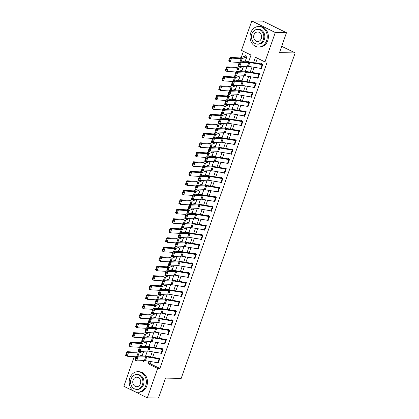 <?xml version="1.0" encoding="UTF-8"?>
<svg xmlns="http://www.w3.org/2000/svg" width="419" height="419" viewBox="0 0 419 419"><rect width="100%" height="100%" fill="white"/><g stroke="black" fill="none" stroke-linecap="round" stroke-linejoin="round"><path stroke-width="0.63" d="M248.629 61.818L250.997 55.067L241.47 50.38L251.777 20.95L262.975 21.154L286.47 32.713L279.489 52.653L295.159 52.935L181.186 378.399L165.51 378.111L158.529 398.05L147.331 397.846L123.841 386.287L134.143 356.857L135.845 357.69M136.128 356.894L134.143 356.857M243.392 51.328L241.224 57.523M238.301 65.867L237.898 67.019M234.975 75.362L234.572 76.509M231.649 84.858L231.251 86.005M228.329 94.348L227.926 95.501M225.003 103.844L224.6 104.991M221.677 113.34L221.274 114.487M218.351 122.835L217.948 123.982M215.026 132.325L214.628 133.478M211.705 141.821L211.302 142.968M208.379 151.317L207.976 152.464M205.053 160.812L204.65 161.959M201.728 170.303L201.324 171.455M198.402 179.798L197.998 180.945M195.076 189.294L194.678 190.441M191.755 198.784L191.352 199.936M188.43 208.28L188.026 209.432M185.104 217.775L184.7 218.922M181.778 227.271L181.375 228.418M178.452 236.761L178.054 237.913M175.132 246.257L174.728 247.409M171.806 255.752L171.402 256.899M168.48 265.248L168.077 266.395M165.154 274.738L164.751 275.891M161.828 284.234L161.43 285.381M158.508 293.729L158.104 294.876M155.182 303.225L154.779 304.372M151.856 312.715L151.453 313.868M148.53 322.211L148.127 323.358M145.204 331.707L144.801 332.854M141.884 341.202L141.481 342.349M138.558 350.693L138.155 351.845M141.91 355.16L142.319 355.364L143.764 351.237L142.45 354.982L139.223 356.181M145.236 345.67L145.644 345.869L147.09 341.742L145.775 345.492L142.549 346.691M148.556 336.174L148.97 336.373L150.416 332.246L149.101 335.996L145.875 337.195M151.882 326.679L152.291 326.883L153.736 322.75L152.427 326.501L149.201 327.7M155.208 317.183L155.617 317.387L157.062 313.26L155.753 317.005L152.521 318.204M158.534 307.693L158.942 307.892L160.388 303.765L159.073 307.515L155.847 308.714M161.86 298.197L162.268 298.396L163.714 294.269L162.399 298.019L159.173 299.218M165.18 288.701L165.594 288.906L167.04 284.773L165.725 288.523L162.499 289.723M168.506 279.206L168.915 279.41L170.36 275.283L169.051 279.028L165.824 280.227M171.832 269.716L172.24 269.915L173.686 265.787L172.377 269.537L169.145 270.737M175.158 260.22L175.566 260.419L177.012 256.292L175.697 260.042L172.471 261.241M178.484 250.724L178.892 250.929L180.338 246.796L179.023 250.546L175.797 251.746M181.804 241.229L182.218 241.433L183.663 237.306L182.349 241.051L179.123 242.25M185.13 231.738L185.538 231.937L186.984 227.81L185.675 231.56L182.448 232.76M188.456 222.243L188.864 222.442L190.31 218.315L189 222.065L185.769 223.264M191.782 212.747L192.19 212.952L193.636 208.824L192.321 212.569L189.095 213.769M195.107 203.257L195.516 203.456L196.961 199.329L195.647 203.074L192.421 204.273M198.428 193.761L198.842 193.96L200.287 189.833L198.973 193.583L195.746 194.783M201.754 184.266L202.162 184.465L203.613 180.338L202.298 184.088L199.072 185.287M205.08 174.77L205.488 174.974L206.934 170.847L205.624 174.592L202.393 175.791M208.405 165.28L208.814 165.479L210.259 161.352L208.95 165.102L205.719 166.301M211.731 155.784L212.14 155.983L213.585 151.856L212.271 155.606L209.044 156.806M215.057 146.289L215.466 146.493L216.911 142.36L215.596 146.111L212.37 147.31M218.378 136.793L218.791 136.997L220.237 132.87L218.922 136.615L215.696 137.814M221.703 127.303L222.112 127.502L223.557 123.375L222.248 127.125L219.022 128.324M225.029 117.807L225.438 118.006L226.883 113.879L225.574 117.629L222.342 118.828M228.355 108.312L228.764 108.516L230.209 104.383L228.894 108.133L225.668 109.333M231.681 98.816L232.089 99.02L233.535 94.893L232.22 98.638L228.994 99.837M235.001 89.326L235.415 89.525L236.861 85.397L235.546 89.147L232.32 90.347M238.327 79.83L238.736 80.029L240.181 75.902L238.872 79.652L235.646 80.851M241.653 70.334L242.062 70.539L243.507 66.412L242.198 70.156L238.966 71.356M244.979 60.839L245.387 61.043L246.985 56.486L245.398 55.706L245.262 56.083A2.875 0.576 19.3 0 0 244.89 56.13L240.297 57.874A4.106 0.822 -160.7 0 1 239.589 57.932L230.078 57.34L231.581 58.115L241.093 58.707A6.159 1.231 19.3 0 0 242.151 58.623L246.849 56.864L245.518 60.661L242.292 61.86M151.107 361.623L150.353 363.771L159.88 368.453L267.207 61.981L264.965 61.939L255.438 57.256L253.553 62.641M257.36 58.199L255.684 62.991M254.176 67.302L252.358 72.487M250.85 76.797L249.033 81.983M247.524 86.293L245.707 91.478M244.198 95.789L242.386 100.969M240.873 105.279L239.06 110.464M237.552 114.775L235.735 119.96M234.226 124.27L232.409 129.455M230.9 133.766L229.083 138.946M227.575 143.256L225.762 148.441M224.249 152.752L222.437 157.937M220.928 162.247L219.111 167.432M217.602 171.738L215.785 176.923M214.277 181.233L212.459 186.418M210.951 190.729L209.139 195.914M207.625 200.224L205.813 205.41M204.304 209.715L202.487 214.9M200.979 219.21L199.161 224.395M197.653 228.706L195.835 233.891M194.327 238.202L192.51 243.381M191.001 247.692L189.189 252.877M187.681 257.187L185.863 262.373M184.355 266.683L182.537 271.868M181.029 276.179L179.212 281.359M177.703 285.669L175.886 290.854M174.377 295.165L172.565 300.35M171.052 304.66L169.239 309.845M167.731 314.156L165.914 319.336M164.405 323.646L162.588 328.831M161.079 333.142L159.262 338.327M157.754 342.637L155.941 347.822M154.428 352.128L152.616 357.313M157.067 362.618L158.193 363.173L159.791 358.617L158.199 357.836L158.068 358.214L159.011 358.229M160.393 353.123L161.519 353.678L163.111 349.121L161.524 348.341L161.394 348.718L162.331 348.739M163.719 343.632L164.84 344.182L166.437 339.626L164.85 338.845L164.719 339.228L165.657 339.243M167.045 334.137L168.166 334.692L169.763 330.13L168.176 329.35L168.045 329.732L168.983 329.748M170.365 324.641L171.491 325.196L173.089 320.64L171.502 319.859L171.366 320.236L172.309 320.252M173.691 315.151L174.817 315.701L176.415 311.144L174.828 310.364L174.692 310.741L175.634 310.762M177.017 305.655L178.143 306.205L179.735 301.649L178.148 300.868L178.017 301.251L178.955 301.266M180.343 296.16L181.469 296.715L183.061 292.158L181.474 291.373L181.343 291.755L182.281 291.771M183.669 286.664L184.789 287.219L186.387 282.663L184.8 281.882L184.669 282.259L185.607 282.275M186.994 277.174L188.115 277.724L189.713 273.167L188.126 272.387L187.99 272.764L188.932 272.785M190.315 267.678L191.441 268.228L193.039 263.671L191.452 262.891L191.315 263.273L192.258 263.289M193.641 258.183L194.767 258.738L196.359 254.181L194.772 253.395L194.641 253.778L195.579 253.794M196.967 248.687L198.093 249.242L199.685 244.686L198.098 243.905L197.967 244.282L198.905 244.303M200.292 239.197L201.413 239.747L203.011 235.19L201.424 234.41L201.293 234.792L202.23 234.808M203.618 229.701L204.739 230.251L206.337 225.694L204.75 224.914L204.613 225.296L205.556 225.312M206.939 220.205L208.065 220.761L209.662 216.204L208.075 215.424L207.939 215.801L208.882 215.816M210.265 210.71L211.391 211.265L212.988 206.708L211.396 205.928L211.265 206.305L212.208 206.326M213.59 201.22L214.717 201.769L216.309 197.213L214.722 196.432L214.591 196.815L215.528 196.83M216.916 191.724L218.037 192.279L219.635 187.717L218.048 186.937L217.917 187.319L218.854 187.335M220.242 182.228L221.363 182.784L222.96 178.227L221.373 177.447L221.237 177.824L222.18 177.839M223.563 172.733L224.689 173.288L226.286 168.731L224.699 167.951L224.563 168.328L225.506 168.349M226.889 163.242L228.015 163.792L229.612 159.236L228.02 158.455L227.889 158.838L228.832 158.853M230.214 153.747L231.34 154.302L232.933 149.74L231.346 148.96L231.215 149.342L232.152 149.358M233.54 144.251L234.666 144.806L236.258 140.25L234.671 139.469L234.54 139.846L235.478 139.862M236.866 134.761L237.987 135.311L239.584 130.754L237.997 129.974L237.866 130.351L238.804 130.372M240.192 125.265L241.313 125.815L242.91 121.259L241.323 120.478L241.187 120.861L242.13 120.876M243.512 115.77L244.638 116.325L246.236 111.768L244.649 110.983L244.513 111.365L245.455 111.381M246.838 106.274L247.964 106.829L249.556 102.273L247.969 101.492L247.839 101.869L248.776 101.885M250.164 96.784L251.29 97.334L252.882 92.777L251.295 91.997L251.164 92.374L252.102 92.395M253.49 87.288L254.611 87.838L256.208 83.281L254.621 82.501L254.49 82.883L255.428 82.899M256.816 77.793L257.936 78.348L259.534 73.791L257.947 73.006L257.811 73.388L258.753 73.404M260.136 68.297L261.262 68.852L262.86 64.296L261.273 63.515L261.137 63.892L262.079 63.913M295.159 52.935L281.704 46.315M286.47 32.713L275.273 32.509L264.965 61.939M251.777 20.95L275.273 32.509M159.88 368.453L157.638 368.411L147.331 397.846M148.975 361.267L148.117 363.729L157.638 368.411M252.044 66.951L250.232 72.131M248.718 76.441L246.906 81.626M245.398 85.937L243.58 91.122M242.072 95.432L240.255 100.618M238.746 104.923L236.929 110.108M235.42 114.418L233.608 119.604M232.095 123.914L230.282 129.099M228.774 133.41L226.957 138.595M225.448 142.9L223.631 148.085M222.122 152.396L220.305 157.581M218.797 161.891L216.979 167.076M215.471 171.387L213.659 176.567M212.145 180.877L210.333 186.062M208.824 190.373L207.007 195.558M205.499 199.868L203.681 205.053M202.173 209.364L200.355 214.544M198.847 218.854L197.035 224.039M195.521 228.35L193.709 233.535M192.201 237.845L190.383 243.03M188.875 247.341L187.057 252.521M185.549 256.831L183.732 262.016M182.223 266.327L180.411 271.512M178.897 275.822L177.085 281.008M175.577 285.313L173.759 290.498M172.251 294.808L170.433 299.994M168.925 304.304L167.108 309.489M165.599 313.8L163.782 318.985M162.273 323.29L160.461 328.475M158.948 332.786L157.135 337.971M155.627 342.281L153.81 347.466M152.301 351.777L150.484 356.957M141.915 360.675L143.67 361.539L144 360.602M145.561 356.14L147.326 351.106M148.886 346.644L150.646 341.616M152.212 337.148L153.972 332.12M155.538 327.653L157.298 322.625M158.864 318.162L160.624 313.129M162.184 308.667L163.949 303.639M165.51 299.171L167.27 294.143M168.836 289.676L170.596 284.648M172.162 280.185L173.922 275.152M187.66 277.284L188.99 273.487A2.875 0.576 -160.7 0 0 189.577 273.549L188.251 277.347A2.875 0.576 -160.7 0 1 187.66 277.284L175.331 275.225A4.106 0.822 19.3 0 0 174.341 275.142L166.594 275.414L164.934 274.634L166.264 270.836L174.005 270.559A6.159 1.231 -160.7 0 1 175.493 270.69L177.247 265.662M190.985 267.788L192.316 263.991A2.875 0.576 -160.7 0 0 192.902 264.054L191.572 267.851A2.875 0.576 -160.7 0 1 190.985 267.788L178.656 265.73A4.106 0.822 19.3 0 0 177.666 265.646L169.92 265.924L168.26 265.143L169.585 261.346L177.331 261.068A6.159 1.231 -160.7 0 1 178.819 261.199L180.573 256.166M194.311 258.293L195.642 254.495A2.875 0.576 -160.7 0 0 196.228 254.558L194.898 258.355A2.875 0.576 -160.7 0 1 194.311 258.293L181.982 256.239A4.106 0.822 19.3 0 0 180.987 256.15L173.246 256.428L171.581 255.648L172.911 251.85L180.657 251.573A6.159 1.231 -160.7 0 1 182.145 251.704L183.899 246.671M197.637 248.802L198.967 245.005A2.875 0.576 -160.7 0 0 199.554 245.063L198.224 248.86A2.875 0.576 -160.7 0 1 197.637 248.802L185.308 246.744A4.106 0.822 19.3 0 0 184.313 246.655L176.572 246.932L174.906 246.152L176.237 242.355L183.978 242.077A6.159 1.231 -160.7 0 1 185.47 242.208L187.22 237.175M200.958 239.307L202.288 235.509A2.875 0.576 -160.7 0 0 202.88 235.572L201.549 239.369A2.875 0.576 -160.7 0 1 200.958 239.307L188.634 237.248A4.106 0.822 19.3 0 0 187.639 237.164L179.898 237.437L178.232 236.656L179.562 232.859L187.303 232.582A6.159 1.231 -160.7 0 1 188.796 232.713L190.545 227.685M204.283 229.811L205.614 226.014A2.875 0.576 -160.7 0 0 206.206 226.077L204.875 229.874A2.875 0.576 -160.7 0 1 204.283 229.811L191.954 227.753A4.106 0.822 19.3 0 0 190.964 227.669L183.223 227.946L181.558 227.166L182.888 223.369L190.629 223.091A6.159 1.231 -160.7 0 1 192.117 223.222L193.871 218.189M207.609 220.315L208.94 216.518A2.875 0.576 -160.7 0 0 209.526 216.581L208.196 220.378A2.875 0.576 -160.7 0 1 207.609 220.315L195.28 218.262A4.106 0.822 19.3 0 0 194.29 218.173L186.544 218.451L184.884 217.671L186.214 213.873L193.955 213.596A6.159 1.231 -160.7 0 1 195.443 213.727L197.197 208.693M210.935 210.825L212.265 207.028A2.875 0.576 -160.7 0 0 212.852 207.086L211.522 210.888A2.875 0.576 -160.7 0 1 210.935 210.825L198.606 208.767A4.106 0.822 19.3 0 0 197.611 208.678L189.87 208.955L188.204 208.175L189.535 204.378L197.281 204.1A6.159 1.231 -160.7 0 1 198.768 204.231L200.523 199.198M214.261 201.329L215.591 197.532A2.875 0.576 -160.7 0 0 216.178 197.595L214.847 201.392A2.875 0.576 -160.7 0 1 214.261 201.329L201.932 199.271A4.106 0.822 19.3 0 0 200.937 199.187L193.196 199.465L191.53 198.685L192.86 194.882L200.601 194.61A6.159 1.231 -160.7 0 1 202.094 194.735L203.844 189.707M217.587 191.834L218.912 188.037A2.875 0.576 -160.7 0 0 219.504 188.1L218.173 191.897A2.875 0.576 -160.7 0 1 217.587 191.834L205.258 189.776A4.106 0.822 19.3 0 0 204.263 189.692L196.521 189.969L194.856 189.189L196.186 185.392L203.927 185.114A6.159 1.231 -160.7 0 1 205.42 185.245L207.169 180.212M220.907 182.344L222.238 178.541A2.875 0.576 -160.7 0 0 222.829 178.604L221.499 182.401A2.875 0.576 -160.7 0 1 220.907 182.344L208.583 180.285A4.106 0.822 19.3 0 0 207.588 180.196L199.847 180.474L198.182 179.693L199.512 175.896L207.253 175.619A6.159 1.231 -160.7 0 1 208.746 175.75L210.495 170.716M224.233 172.848L225.563 169.051A2.875 0.576 -160.7 0 0 226.15 169.108L224.82 172.911A2.875 0.576 -160.7 0 1 224.233 172.848L211.904 170.79A4.106 0.822 19.3 0 0 210.914 170.701L203.168 170.978L201.508 170.198L202.838 166.401L210.579 166.123A6.159 1.231 -160.7 0 1 212.066 166.254L213.821 161.226M227.559 163.352L228.889 159.555A2.875 0.576 -160.7 0 0 229.476 159.618L228.146 163.415A2.875 0.576 -160.7 0 1 227.559 163.352L215.23 161.294A4.106 0.822 19.3 0 0 214.235 161.21L206.494 161.488L204.828 160.707L206.158 156.91L213.905 156.633A6.159 1.231 -160.7 0 1 215.392 156.758L217.147 151.73M218.708 147.263L220.467 142.235M234.211 144.366L235.541 140.569A2.875 0.576 -160.7 0 0 236.127 140.627L234.797 144.424A2.875 0.576 -160.7 0 1 234.211 144.366L221.881 142.308A4.106 0.822 19.3 0 0 220.886 142.219L213.145 142.497L211.48 141.716L212.81 137.919L220.551 137.642A6.159 1.231 -160.7 0 1 222.044 137.772L223.793 132.739M237.531 134.871L238.861 131.074A2.875 0.576 -160.7 0 0 239.453 131.137L238.123 134.934A2.875 0.576 -160.7 0 1 237.531 134.871L225.207 132.813A4.106 0.822 19.3 0 0 224.212 132.723L216.471 133.001L214.806 132.221L216.136 128.424L223.877 128.146A6.159 1.231 -160.7 0 1 225.37 128.277L227.119 123.249M240.857 125.375L242.187 121.578A2.875 0.576 -160.7 0 0 242.774 121.641L241.449 125.438A2.875 0.576 -160.7 0 1 240.857 125.375L228.528 123.317A4.106 0.822 19.3 0 0 227.538 123.233L219.792 123.511L218.131 122.73L219.462 118.933L227.203 118.656A6.159 1.231 -160.7 0 1 228.69 118.787L230.445 113.753M232.006 109.286L233.771 104.258M235.331 99.795L237.091 94.762M238.657 90.3L240.417 85.272M241.983 80.804L243.743 75.776M245.309 71.314L247.069 66.281M150.353 363.771L148.117 363.729M157.738 362.734L159.068 358.931A2.875 0.576 -160.7 0 0 159.655 358.994L158.324 362.791A2.875 0.576 -160.7 0 1 157.738 362.734L145.409 360.675A4.106 0.822 19.3 0 0 144.414 360.586L136.673 360.864L135.007 360.083L136.337 356.286L144.084 356.009A6.159 1.231 -160.7 0 1 145.571 356.14L158.068 358.214M136.117 357.108L136.337 356.286L138.003 357.067L136.673 360.864L135.85 360.078L136.783 357.423L136.117 357.108L135.185 359.769L135.85 360.078M159.068 358.931L146.739 356.878A4.106 0.822 19.3 0 0 145.744 356.789L138.003 357.067L136.783 357.423M135.185 359.769L135.007 360.083M139.731 351.242L137.228 352.196A4.106 0.822 -160.7 0 1 136.521 352.253L127.009 351.656L128.513 352.437L138.024 353.028A6.159 1.231 19.3 0 0 139.082 352.945L143.56 351.242M127.224 352.73L126.622 352.421L125.69 355.082L126.292 355.391L127.224 352.73L128.513 352.437L127.182 356.234L136.159 356.794M126.292 355.391L127.182 356.234L125.679 355.459L125.69 355.082M126.622 352.421L127.009 351.656M161.064 353.238L162.394 349.441A2.875 0.576 -160.7 0 0 162.981 349.498L161.65 353.301A2.875 0.576 -160.7 0 1 161.064 353.238L148.735 351.18A4.106 0.822 19.3 0 0 147.739 351.091L139.998 351.368L138.333 350.588L139.663 346.791L147.404 346.513A6.159 1.231 -160.7 0 1 148.897 346.644L161.394 348.718M139.443 347.613L139.663 346.791L141.329 347.571L139.998 351.368L139.176 350.583L140.108 347.927L139.443 347.613L138.511 350.274L139.176 350.583M162.394 349.441L150.065 347.382A4.106 0.822 19.3 0 0 149.07 347.293L141.329 347.571L140.108 347.927M138.511 350.274L138.333 350.588M164.389 343.742L165.715 339.945A2.875 0.576 -160.7 0 0 166.306 340.008L164.976 343.805A2.875 0.576 -160.7 0 1 164.389 343.742L152.06 341.684A4.106 0.822 19.3 0 0 151.065 341.6L143.324 341.878L141.659 341.097L142.989 337.3L150.73 337.023A6.159 1.231 -160.7 0 1 152.223 337.148L164.719 339.228M142.769 338.123L142.989 337.3L144.655 338.081L143.324 341.878L142.502 341.092L143.434 338.432L142.769 338.123L141.837 340.778L142.502 341.092M165.715 339.945L153.391 337.887A4.106 0.822 19.3 0 0 152.396 337.803L144.655 338.081L143.434 338.432M141.837 340.778L141.659 341.097M167.71 334.247L169.04 330.45A2.875 0.576 -160.7 0 0 169.632 330.512L168.302 334.31A2.875 0.576 -160.7 0 1 167.71 334.247L155.386 332.194A4.106 0.822 19.3 0 0 154.391 332.105L146.65 332.382L144.984 331.602L146.315 327.805L154.056 327.527A6.159 1.231 -160.7 0 1 155.549 327.658L168.045 329.732M146.095 328.627L146.315 327.805L147.98 328.585L146.65 332.382L145.828 331.597L146.76 328.936L146.095 328.627L145.163 331.282L145.828 331.597M169.04 330.45L156.711 328.391A4.106 0.822 19.3 0 0 155.721 328.307L147.98 328.585L146.76 328.936M145.163 331.282L144.984 331.602M143.052 341.752L140.548 342.7A4.106 0.822 -160.7 0 1 139.846 342.758L130.335 342.166L131.838 342.941L141.35 343.533A6.159 1.231 19.3 0 0 142.402 343.449L146.88 341.747M130.545 343.24L129.948 342.925L129.015 345.586L129.618 345.895L130.545 343.24L131.838 342.941L130.508 346.738L139.485 347.299M129.618 345.895L130.508 346.738L129.005 345.963L129.015 345.586M129.948 342.925L130.335 342.166M146.378 332.257L143.874 333.21A4.106 0.822 -160.7 0 1 143.172 333.262L133.661 332.67L135.164 333.445L144.675 334.043A6.159 1.231 19.3 0 0 145.728 333.959L150.206 332.257M133.871 333.744L133.273 333.435L132.341 336.09L132.943 336.405L133.871 333.744L135.164 333.445L133.834 337.243L142.811 337.803M132.943 336.405L133.834 337.243L132.331 336.467L132.341 336.09M133.273 333.435L133.661 332.67M149.703 322.761L147.2 323.714A4.106 0.822 -160.7 0 1 146.498 323.767L136.987 323.175L138.485 323.955L148.001 324.547A6.159 1.231 19.3 0 0 149.054 324.463L153.532 322.761M137.196 324.248L136.594 323.939L135.667 326.595L136.264 326.909L137.196 324.248L138.485 323.955L137.16 327.752L146.137 328.313M136.264 326.909L137.16 327.752L135.656 326.972L135.667 326.595M136.594 323.939L136.987 323.175M171.036 324.756L172.366 320.954A2.875 0.576 -160.7 0 0 172.953 321.017L171.622 324.814A2.875 0.576 -160.7 0 1 171.036 324.756L158.707 322.698A4.106 0.822 19.3 0 0 157.717 322.609L149.971 322.887L148.31 322.106L149.641 318.309L157.382 318.031A6.159 1.231 -160.7 0 1 158.869 318.162L171.366 320.236M149.415 319.131L149.641 318.309L151.301 319.089L149.971 322.887L149.154 322.101L150.081 319.446L149.415 319.131L148.488 321.792L149.154 322.101M172.366 320.954L160.037 318.901A4.106 0.822 19.3 0 0 159.047 318.812L151.301 319.089L150.081 319.446M148.488 321.792L148.31 322.106M153.029 313.265L150.526 314.219A4.106 0.822 -160.7 0 1 149.819 314.276L140.307 313.679L141.811 314.459L151.322 315.051A6.159 1.231 19.3 0 0 152.38 314.968L156.858 313.265M140.522 314.758L139.92 314.444L138.988 317.104L139.59 317.413L140.522 314.758L141.811 314.459L140.48 318.257L149.463 318.817M139.59 317.413L140.48 318.257L138.977 317.482L138.988 317.104M139.92 314.444L140.307 313.679M129.827 378.074A10.266 8.605 -89 0 0 137.579 392.242A10.266 8.605 -89 0 0 145.702 385.883A10.266 8.605 -89 0 0 137.956 371.711A10.266 8.605 -89 0 0 129.827 378.074M137.579 392.242L138.699 392.263A10.266 8.605 -89 0 0 146.823 385.904A10.266 8.605 -89 0 0 139.071 371.732L137.956 371.711M136.872 374.57L137.903 374.586A7.39 6.196 91 0 1 143.481 384.789A7.39 6.196 91 0 1 137.631 389.366L136.599 389.351A7.39 6.196 -89 0 0 142.45 384.768A7.39 6.196 -89 0 0 136.872 374.57A7.39 6.196 -89 0 0 131.021 379.148A7.39 6.196 -89 0 0 136.599 389.351M140.417 383.773A4.766 3.991 -89 0 0 136.824 377.194A4.766 3.991 -89 0 0 133.053 380.148A4.766 3.991 -89 0 0 136.646 386.721A4.766 3.991 -89 0 0 140.417 383.773M250.719 32.865A10.266 8.605 -89 0 0 258.471 47.033A10.266 8.605 -89 0 0 266.594 40.674A10.266 8.605 -89 0 0 258.842 26.502A10.266 8.605 -89 0 0 250.719 32.865M258.471 47.033L259.586 47.054A10.266 8.605 -89 0 0 267.715 40.695A10.266 8.605 -89 0 0 259.963 26.523L258.842 26.502M257.764 29.356L258.79 29.377A7.39 6.196 91 0 1 264.373 39.58A7.39 6.196 91 0 1 258.523 44.157L257.491 44.142A7.39 6.196 -89 0 0 263.342 39.559A7.39 6.196 -89 0 0 257.764 29.356A7.39 6.196 -89 0 0 251.913 33.939A7.39 6.196 -89 0 0 257.491 44.142M261.309 38.558A4.766 3.991 -89 0 0 257.716 31.985A4.766 3.991 -89 0 0 253.945 34.939A4.766 3.991 -89 0 0 257.538 41.512A4.766 3.991 -89 0 0 261.309 38.558M174.362 315.261L175.692 311.464A2.875 0.576 -160.7 0 0 176.279 311.526L174.948 315.324A2.875 0.576 -160.7 0 1 174.362 315.261L162.033 313.203A4.106 0.822 19.3 0 0 161.037 313.113L153.296 313.391L151.631 312.611L152.961 308.813L160.707 308.536A6.159 1.231 -160.7 0 1 162.195 308.667L174.692 310.741M152.741 309.636L152.961 308.813L154.627 309.594L153.296 313.391L152.474 312.605L153.406 309.95L152.741 309.636L151.809 312.296L152.474 312.605M175.692 311.464L163.363 309.405A4.106 0.822 19.3 0 0 162.368 309.316L154.627 309.594L153.406 309.95M151.809 312.296L151.631 312.611M177.687 305.765L179.018 301.968A2.875 0.576 -160.7 0 0 179.604 302.031L178.274 305.828A2.875 0.576 -160.7 0 1 177.687 305.765L165.358 303.707A4.106 0.822 19.3 0 0 164.363 303.623L156.622 303.901L154.957 303.12L156.287 299.323L164.028 299.046A6.159 1.231 -160.7 0 1 165.521 299.176L178.017 301.251M156.067 300.145L156.287 299.323L157.953 300.104L156.622 303.901L155.8 303.115L156.732 300.454L156.067 300.145L155.135 302.801L155.8 303.115M179.018 301.968L166.689 299.91A4.106 0.822 19.3 0 0 165.694 299.826L157.953 300.104L156.732 300.454M155.135 302.801L154.957 303.12M181.013 296.27L182.344 292.472A2.875 0.576 -160.7 0 0 182.93 292.535L181.6 296.333A2.875 0.576 -160.7 0 1 181.013 296.27L168.684 294.217A4.106 0.822 19.3 0 0 167.689 294.128L159.948 294.405L158.282 293.625L159.613 289.828L167.354 289.55A6.159 1.231 -160.7 0 1 168.847 289.681L181.343 291.755M159.393 290.65L159.613 289.828L161.278 290.608L159.948 294.405L159.126 293.619L160.058 290.959L159.393 290.65L158.461 293.305L159.126 293.619M182.344 292.472L170.014 290.414A4.106 0.822 19.3 0 0 169.019 290.33L161.278 290.608L160.058 290.959M158.461 293.305L158.282 293.625M184.334 286.779L185.664 282.982A2.875 0.576 -160.7 0 0 186.256 283.04L184.926 286.837A2.875 0.576 -160.7 0 1 184.334 286.779L172.01 284.721A4.106 0.822 19.3 0 0 171.015 284.632L163.274 284.91L161.608 284.129L162.939 280.332L170.68 280.054A6.159 1.231 -160.7 0 1 172.172 280.185L184.669 282.259M162.719 281.154L162.939 280.332L164.604 281.112L163.274 284.91L162.452 284.124L163.384 281.468L162.719 281.154L161.786 283.815L162.452 284.124M185.664 282.982L173.34 280.924A4.106 0.822 19.3 0 0 172.345 280.835L164.604 281.112L163.384 281.468M161.786 283.815L161.608 284.129M175.493 270.69L187.99 272.764M166.039 271.659L166.264 270.836L167.925 271.617L166.594 275.414L165.777 274.634L166.704 271.973L166.039 271.659L165.112 274.319L165.777 274.634M188.99 273.487L176.661 271.428A4.106 0.822 19.3 0 0 175.671 271.339L167.925 271.617L166.704 271.973M165.112 274.319L164.934 274.634M156.355 303.775L153.852 304.723A4.106 0.822 -160.7 0 1 153.144 304.781L143.633 304.189L145.136 304.964L154.648 305.556A6.159 1.231 19.3 0 0 155.706 305.472L160.184 303.77M143.848 305.262L143.246 304.948L142.313 307.609L142.916 307.918L143.848 305.262L145.136 304.964L143.806 308.761L152.783 309.322M142.916 307.918L143.806 308.761L142.303 307.986L142.313 307.609M143.246 304.948L143.633 304.189M159.676 294.279L157.172 295.233A4.106 0.822 -160.7 0 1 156.47 295.285L146.959 294.693L148.462 295.468L157.973 296.065A6.159 1.231 19.3 0 0 159.031 295.982L163.504 294.279M147.174 295.767L146.571 295.458L145.639 298.113L146.241 298.428L147.174 295.767L148.462 295.468L147.132 299.271L156.109 299.826M146.241 298.428L147.132 299.271L145.629 298.49L145.639 298.113M146.571 295.458L146.959 294.693M163.001 284.784L160.498 285.737A4.106 0.822 -160.7 0 1 159.796 285.795L150.285 285.198L151.788 285.978L161.299 286.57A6.159 1.231 19.3 0 0 162.352 286.486L166.83 284.784M150.494 286.271L149.897 285.962L148.965 288.623L149.567 288.932L150.494 286.271L151.788 285.978L150.458 289.775L159.435 290.336M149.567 288.932L150.458 289.775L148.954 288.995L148.965 288.623M149.897 285.962L150.285 285.198M166.327 275.288L163.824 276.241A4.106 0.822 -160.7 0 1 163.122 276.299L153.611 275.707L155.114 276.482L164.625 277.074A6.159 1.231 19.3 0 0 165.678 276.99L170.156 275.288M153.82 276.781L153.218 276.467L152.291 279.127L152.888 279.436L153.82 276.781L155.114 276.482L153.783 280.28L162.761 280.84M152.888 279.436L153.783 280.28L152.28 279.504L152.291 279.127M153.218 276.467L153.611 275.707M169.653 265.798L167.15 266.746A4.106 0.822 -160.7 0 1 166.448 266.803L156.931 266.212L158.434 266.987L167.946 267.584A6.159 1.231 19.3 0 0 169.004 267.5L173.482 265.793M157.146 267.285L156.544 266.971L155.611 269.632L156.214 269.941L157.146 267.285L158.434 266.987L157.104 270.784L166.086 271.344M156.214 269.941L157.104 270.784L155.606 270.009L155.611 269.632M156.544 266.971L156.931 266.212M178.819 261.199L191.315 263.273M169.365 262.168L169.585 261.346L171.251 262.126L169.92 265.924L169.103 265.138L170.03 262.477L169.365 262.168L168.433 264.824L169.103 265.138M192.316 263.991L179.987 261.933A4.106 0.822 19.3 0 0 178.992 261.849L171.251 262.126L170.03 262.477M168.433 264.824L168.26 265.143M172.979 256.302L170.475 257.256A4.106 0.822 -160.7 0 1 169.768 257.308L160.257 256.716L161.76 257.496L171.271 258.088A6.159 1.231 19.3 0 0 172.329 258.004L176.808 256.302M160.472 257.79L159.869 257.481L158.937 260.136L159.539 260.45L160.472 257.79L161.76 257.496L160.43 261.294L169.412 261.854M159.539 260.45L160.43 261.294L158.927 260.513L158.937 260.136M159.869 257.481L160.257 256.716M182.145 251.704L194.641 253.778M172.691 252.673L172.911 251.85L174.576 252.631L173.246 256.428L172.424 255.642L173.356 252.987L172.691 252.673L171.759 255.328L172.424 255.642M195.642 254.495L183.313 252.442A4.106 0.822 19.3 0 0 182.317 252.353L174.576 252.631L173.356 252.987M171.759 255.328L171.581 255.648M176.305 246.807L173.801 247.76A4.106 0.822 -160.7 0 1 173.094 247.818L163.583 247.22L165.086 248.001L174.597 248.593A6.159 1.231 19.3 0 0 175.655 248.509L180.133 246.807M163.798 248.294L163.195 247.985L162.263 250.646L162.865 250.955L163.798 248.294L165.086 248.001L163.756 251.798L172.733 252.358M162.865 250.955L163.756 251.798L162.253 251.018L162.263 250.646M163.195 247.985L163.583 247.22M185.47 242.208L197.967 244.282M176.017 243.177L176.237 242.355L177.902 243.135L176.572 246.932L175.75 246.147L176.682 243.491L176.017 243.177L175.084 245.838L175.75 246.147M198.967 245.005L186.638 242.947A4.106 0.822 19.3 0 0 185.643 242.858L177.902 243.135L176.682 243.491M175.084 245.838L174.906 246.152M179.625 237.311L177.122 238.264A4.106 0.822 -160.7 0 1 176.42 238.322L166.909 237.73L168.412 238.505L177.923 239.097A6.159 1.231 19.3 0 0 178.976 239.013L183.454 237.311M167.118 238.804L166.521 238.49L165.589 241.15L166.191 241.459L167.118 238.804L168.412 238.505L167.081 242.302L176.059 242.863M166.191 241.459L167.081 242.302L165.578 241.527L165.589 241.15M166.521 238.49L166.909 237.73M188.796 232.713L201.293 234.792M179.342 233.682L179.562 232.859L181.228 233.64L179.898 237.437L179.075 236.656L180.008 233.996L179.342 233.682L178.41 236.342L179.075 236.656M202.288 235.509L189.964 233.451A4.106 0.822 19.3 0 0 188.969 233.362L181.228 233.64L180.008 233.996M178.41 236.342L178.232 236.656M182.951 227.821L180.448 228.769A4.106 0.822 -160.7 0 1 179.746 228.826L170.234 228.235L171.738 229.01L181.249 229.607A6.159 1.231 19.3 0 0 182.302 229.523L186.78 227.816M170.444 229.308L169.842 228.999L168.915 231.655L169.512 231.964L170.444 229.308L171.738 229.01L170.407 232.807L179.384 233.367M169.512 231.964L170.407 232.807L168.904 232.032L168.915 231.655M169.842 228.999L170.234 228.235M192.117 223.222L204.613 225.296M182.663 224.191L182.888 223.369L184.549 224.149L183.223 227.946L182.401 227.161L183.333 224.5L182.663 224.191L181.736 226.847L182.401 227.161M205.614 226.014L193.285 223.956A4.106 0.822 19.3 0 0 192.295 223.872L184.549 224.149L183.333 224.5M181.736 226.847L181.558 227.166M186.277 218.325L183.773 219.278A4.106 0.822 -160.7 0 1 183.072 219.331L173.56 218.739L175.058 219.519L184.57 220.111A6.159 1.231 19.3 0 0 185.627 220.027L190.106 218.325M173.77 219.813L173.167 219.504L172.24 222.159L172.838 222.473L173.77 219.813L175.058 219.519L173.728 223.317L182.71 223.877M172.838 222.473L173.728 223.317L172.23 222.536L172.24 222.159M173.167 219.504L173.56 218.739M195.443 213.727L207.939 215.801M185.989 214.696L186.214 213.873L187.874 214.654L186.544 218.451L185.727 217.665L186.654 215.01L185.989 214.696L185.062 217.356L185.727 217.665M208.94 216.518L196.611 214.465A4.106 0.822 19.3 0 0 195.621 214.376L187.874 214.654L186.654 215.01M185.062 217.356L184.884 217.671M189.603 208.83L187.099 209.783A4.106 0.822 -160.7 0 1 186.392 209.84L176.881 209.243L178.384 210.024L187.895 210.616A6.159 1.231 19.3 0 0 188.953 210.532L193.431 208.83M177.096 210.317L176.493 210.008L175.561 212.669L176.163 212.978L177.096 210.317L178.384 210.024L177.054 213.821L186.036 214.381M176.163 212.978L177.054 213.821L175.551 213.041L175.561 212.669M176.493 210.008L176.881 209.243M198.768 204.231L211.265 206.305M189.315 205.2L189.535 204.378L191.2 205.158L189.87 208.955L189.048 208.17L189.98 205.514L189.315 205.2L188.382 207.861L189.048 208.17M212.265 207.028L199.936 204.97A4.106 0.822 19.3 0 0 198.941 204.881L191.2 205.158L189.98 205.514M188.382 207.861L188.204 208.175M202.094 194.735L214.591 196.815M192.64 195.704L192.86 194.882L194.526 195.663L193.196 199.465L192.373 198.679L193.306 196.019L192.64 195.704L191.708 198.365L192.373 198.679M215.591 197.532L203.262 195.474A4.106 0.822 19.3 0 0 202.267 195.39L194.526 195.663L193.306 196.019M191.708 198.365L191.53 198.685M205.42 185.245L217.917 187.319M195.966 186.214L196.186 185.392L197.852 186.172L196.521 189.969L195.699 189.184L196.631 186.523L195.966 186.214L195.034 188.869L195.699 189.184M218.912 188.037L206.588 185.978A4.106 0.822 19.3 0 0 205.593 185.895L197.852 186.172L196.631 186.523M195.034 188.869L194.856 189.189M208.746 175.75L221.237 177.824M199.292 176.718L199.512 175.896L201.178 176.677L199.847 180.474L199.025 179.688L199.957 177.033L199.292 176.718L198.36 179.379L199.025 179.688M222.238 178.541L209.909 176.488A4.106 0.822 19.3 0 0 208.919 176.399L201.178 176.677L199.957 177.033M198.36 179.379L198.182 179.693M212.066 166.254L224.563 168.328M202.613 167.223L202.838 166.401L204.498 167.181L203.168 170.978L202.351 170.193L203.278 167.537L202.613 167.223L201.686 169.884L202.351 170.193M225.563 169.051L213.234 166.992A4.106 0.822 19.3 0 0 212.244 166.903L204.498 167.181L203.278 167.537M201.686 169.884L201.508 170.198M215.392 156.758L227.889 158.838M205.939 157.733L206.158 156.91L207.824 157.691L206.494 161.488L205.671 160.702L206.604 158.042L205.939 157.733L205.006 160.388L205.671 160.702M228.889 159.555L216.56 157.497A4.106 0.822 19.3 0 0 215.565 157.413L207.824 157.691L206.604 158.042M205.006 160.388L204.828 160.707M230.885 153.857L232.215 150.06A2.875 0.576 -160.7 0 0 232.802 150.122L231.471 153.92A2.875 0.576 -160.7 0 1 230.885 153.857L218.556 151.804A4.106 0.822 19.3 0 0 217.561 151.715L209.819 151.992L208.154 151.212L209.484 147.415L217.225 147.137A6.159 1.231 -160.7 0 1 218.718 147.268L231.215 149.342M209.264 148.237L209.484 147.415L211.15 148.195L209.819 151.992L208.997 151.207L209.929 148.546L209.264 148.237L208.332 150.892L208.997 151.207M232.215 150.06L219.886 148.001A4.106 0.822 19.3 0 0 218.891 147.917L211.15 148.195L209.929 148.546M208.332 150.892L208.154 151.212M222.044 137.772L234.54 139.846M212.59 138.741L212.81 137.919L214.476 138.699L213.145 142.497L212.323 141.711L213.255 139.056L212.59 138.741L211.658 141.402L212.323 141.711M235.541 140.569L223.212 138.511A4.106 0.822 19.3 0 0 222.217 138.422L214.476 138.699L213.255 139.056M211.658 141.402L211.48 141.716M225.37 128.277L237.866 130.351M215.916 129.246L216.136 128.424L217.801 129.204L216.471 133.001L215.649 132.215L216.581 129.56L215.916 129.246L214.984 131.906L215.649 132.215M238.861 131.074L226.532 129.015A4.106 0.822 19.3 0 0 225.542 128.926L217.801 129.204L216.581 129.56M214.984 131.906L214.806 132.221M192.929 199.334L190.425 200.287A4.106 0.822 -160.7 0 1 189.718 200.345L180.207 199.753L181.71 200.528L191.221 201.12A6.159 1.231 19.3 0 0 192.279 201.036L196.757 199.334M180.421 200.827L179.819 200.512L178.887 203.173L179.489 203.482L180.421 200.827L181.71 200.528L180.38 204.325L189.357 204.886M179.489 203.482L180.38 204.325L178.876 203.55L178.887 203.173M179.819 200.512L180.207 199.753M196.249 189.844L193.746 190.797A4.106 0.822 -160.7 0 1 193.044 190.849L183.532 190.257L185.036 191.033L194.547 191.63A6.159 1.231 19.3 0 0 195.6 191.546L200.078 189.838M183.742 191.331L183.145 191.022L182.213 193.678L182.815 193.992L183.742 191.331L185.036 191.033L183.705 194.83L192.682 195.39M182.815 193.992L183.705 194.83L182.202 194.055L182.213 193.678M183.145 191.022L183.532 190.257M199.575 180.348L197.071 181.301A4.106 0.822 -160.7 0 1 196.37 181.354L186.858 180.762L188.361 181.542L197.873 182.134A6.159 1.231 19.3 0 0 198.925 182.05L203.404 180.348M187.068 181.836L186.471 181.527L185.538 184.182L186.141 184.496L187.068 181.836L188.361 181.542L187.031 185.339L196.008 185.9M186.141 184.496L187.031 185.339L185.528 184.559L185.538 184.182M186.471 181.527L186.858 180.762M202.901 170.852L200.397 171.806A4.106 0.822 -160.7 0 1 199.695 171.863L190.184 171.266L191.682 172.047L201.199 172.638A6.159 1.231 19.3 0 0 202.251 172.555L206.729 170.852M190.394 172.34L189.791 172.031L188.864 174.692L189.461 175.001L190.394 172.34L191.682 172.047L190.357 175.844L199.334 176.404M189.461 175.001L190.357 175.844L188.854 175.069L188.864 174.692M189.791 172.031L190.184 171.266M206.227 161.362L203.723 162.31A4.106 0.822 -160.7 0 1 203.016 162.368L193.505 161.776L195.008 162.551L204.519 163.143A6.159 1.231 19.3 0 0 205.577 163.059L210.055 161.357M193.719 162.85L193.117 162.535L192.185 165.196L192.787 165.505L193.719 162.85L195.008 162.551L193.678 166.348L202.66 166.909M192.787 165.505L193.678 166.348L192.174 165.573L192.185 165.196M193.117 162.535L193.505 161.776M209.552 151.867L207.049 152.82A4.106 0.822 -160.7 0 1 206.342 152.872L196.83 152.28L198.334 153.055L207.845 153.653A6.159 1.231 19.3 0 0 208.903 153.569L213.381 151.867M197.045 153.354L196.443 153.045L195.511 155.7L196.113 156.015L197.045 153.354L198.334 153.055L197.003 156.853L205.98 157.413M196.113 156.015L197.003 156.853L195.5 156.078L195.511 155.7M196.443 153.045L196.83 152.28M212.873 142.371L210.369 143.324A4.106 0.822 -160.7 0 1 209.668 143.377L200.156 142.785L201.659 143.565L211.171 144.157A6.159 1.231 19.3 0 0 212.229 144.073L216.702 142.371M200.366 143.858L199.769 143.549L198.836 146.205L199.439 146.519L200.366 143.858L201.659 143.565L200.329 147.362L209.306 147.923M199.439 146.519L200.329 147.362L198.826 146.582L198.836 146.205M199.769 143.549L200.156 142.785M216.199 132.875L213.695 133.829A4.106 0.822 -160.7 0 1 212.993 133.886L203.482 133.289L204.985 134.07L214.497 134.661A6.159 1.231 19.3 0 0 215.549 134.578L220.027 132.875M203.692 134.368L203.095 134.054L202.162 136.714L202.765 137.023L203.692 134.368L204.985 134.07L203.655 137.867L212.632 138.427M202.765 137.023L203.655 137.867L202.152 137.092L202.162 136.714M203.095 134.054L203.482 133.289M219.525 123.385L217.021 124.333A4.106 0.822 -160.7 0 1 216.319 124.391L206.808 123.799L208.311 124.574L217.822 125.166A6.159 1.231 19.3 0 0 218.875 125.087L223.353 123.38M207.017 124.872L206.415 124.558L205.488 127.219L206.085 127.528L207.017 124.872L208.311 124.574L206.981 128.371L215.958 128.932M206.085 127.528L206.981 128.371L205.478 127.596L205.488 127.219M206.415 124.558L206.808 123.799M228.69 118.787L241.187 120.861M219.237 119.755L219.462 118.933L221.122 119.714L219.792 123.511L218.975 122.725L219.902 120.064L219.237 119.755L218.309 122.411L218.975 122.725M242.187 121.578L229.858 119.52A4.106 0.822 19.3 0 0 228.868 119.436L221.122 119.714L219.902 120.064M218.309 122.411L218.131 122.73M222.85 113.889L220.347 114.843A4.106 0.822 -160.7 0 1 219.645 114.895L210.129 114.303L211.632 115.078L221.143 115.675A6.159 1.231 19.3 0 0 222.201 115.592L226.679 113.889M210.343 115.377L209.741 115.068L208.809 117.723L209.411 118.038L210.343 115.377L211.632 115.078L210.301 118.881L219.284 119.436M209.411 118.038L210.301 118.881L208.803 118.1L208.809 117.723M209.741 115.068L210.129 114.303M244.183 115.88L245.513 112.083A2.875 0.576 -160.7 0 0 246.1 112.145L244.769 115.943A2.875 0.576 -160.7 0 1 244.183 115.88L231.854 113.827A4.106 0.822 19.3 0 0 230.864 113.738L223.118 114.015L221.457 113.235L222.782 109.438L230.529 109.16A6.159 1.231 -160.7 0 1 232.016 109.291L244.513 111.365M222.562 110.26L222.782 109.438L224.448 110.218L223.118 114.015L222.3 113.23L223.227 110.569L222.562 110.26L221.63 112.915L222.3 113.23M245.513 112.083L233.184 110.024A4.106 0.822 19.3 0 0 232.189 109.94L224.448 110.218L223.227 110.569M221.63 112.915L221.457 113.235M226.176 104.394L223.673 105.347A4.106 0.822 -160.7 0 1 222.966 105.405L213.454 104.808L214.957 105.588L224.469 106.18A6.159 1.231 19.3 0 0 225.527 106.096L230.005 104.394M213.669 105.881L213.067 105.572L212.134 108.233L212.737 108.542L213.669 105.881L214.957 105.588L213.627 109.385L222.609 109.946M212.737 108.542L213.627 109.385L212.124 108.605L212.134 108.233M213.067 105.572L213.454 104.808M247.509 106.389L248.839 102.592A2.875 0.576 -160.7 0 0 249.425 102.65L248.095 106.447A2.875 0.576 -160.7 0 1 247.509 106.389L235.179 104.331A4.106 0.822 19.3 0 0 234.184 104.242L226.443 104.52L224.778 103.739L226.108 99.942L233.854 99.664A6.159 1.231 -160.7 0 1 235.342 99.795L247.839 101.869M225.888 100.764L226.108 99.942L227.774 100.722L226.443 104.52L225.621 103.734L226.553 101.079L225.888 100.764L224.956 103.425L225.621 103.734M248.839 102.592L236.51 100.534A4.106 0.822 19.3 0 0 235.515 100.445L227.774 100.722L226.553 101.079M224.956 103.425L224.778 103.739M229.502 94.898L226.998 95.851A4.106 0.822 -160.7 0 1 226.291 95.909L216.78 95.317L218.283 96.092L227.795 96.684A6.159 1.231 19.3 0 0 228.853 96.6L233.325 94.898M216.995 96.391L216.393 96.077L215.46 98.737L216.063 99.046L216.995 96.391L218.283 96.092L216.953 99.89L225.93 100.45M216.063 99.046L216.953 99.89L215.45 99.114L215.46 98.737M216.393 96.077L216.78 95.317M250.834 96.894L252.165 93.097A2.875 0.576 -160.7 0 0 252.751 93.159L251.421 96.957A2.875 0.576 -160.7 0 1 250.834 96.894L238.505 94.835A4.106 0.822 19.3 0 0 237.51 94.752L229.769 95.024L228.104 94.244L229.434 90.446L237.175 90.169A6.159 1.231 -160.7 0 1 238.668 90.3L251.164 92.374M229.214 91.269L229.434 90.446L231.099 91.227L229.769 95.024L228.947 94.244L229.879 91.583L229.214 91.269L228.282 93.929L228.947 94.244M252.165 93.097L239.836 91.038A4.106 0.822 19.3 0 0 238.84 90.949L231.099 91.227L229.879 91.583M228.282 93.929L228.104 94.244M232.823 85.408L230.319 86.356A4.106 0.822 -160.7 0 1 229.617 86.414L220.106 85.822L221.609 86.597L231.12 87.194A6.159 1.231 19.3 0 0 232.173 87.11L236.651 85.403M220.315 86.895L219.718 86.581L218.786 89.242L219.388 89.551L220.315 86.895L221.609 86.597L220.279 90.394L229.256 90.954M219.388 89.551L220.279 90.394L218.776 89.619L218.786 89.242M219.718 86.581L220.106 85.822M254.155 87.398L255.485 83.601A2.875 0.576 -160.7 0 0 256.077 83.664L254.747 87.461A2.875 0.576 -160.7 0 1 254.155 87.398L241.831 85.34A4.106 0.822 19.3 0 0 240.836 85.256L233.095 85.534L231.429 84.753L232.76 80.956L240.501 80.678A6.159 1.231 -160.7 0 1 241.993 80.809L254.49 82.883M232.54 81.778L232.76 80.956L234.425 81.736L233.095 85.534L232.273 84.748L233.205 82.087L232.54 81.778L231.607 84.434L232.273 84.748M255.485 83.601L243.161 81.543A4.106 0.822 19.3 0 0 242.166 81.459L234.425 81.736L233.205 82.087M231.607 84.434L231.429 84.753M236.148 75.912L233.645 76.866A4.106 0.822 -160.7 0 1 232.943 76.918L223.432 76.326L224.935 77.106L234.446 77.698A6.159 1.231 19.3 0 0 235.499 77.615L239.977 75.912M223.641 77.4L223.039 77.091L222.112 79.746L222.709 80.06L223.641 77.4L224.935 77.106L223.605 80.904L232.582 81.464M222.709 80.06L223.605 80.904L222.101 80.123L222.112 79.746M223.039 77.091L223.432 76.326M257.481 77.903L258.811 74.105A2.875 0.576 -160.7 0 0 259.403 74.168L258.073 77.965A2.875 0.576 -160.7 0 1 257.481 77.903L245.152 75.849A4.106 0.822 19.3 0 0 244.162 75.76L236.421 76.038L234.755 75.258L236.086 71.46L243.827 71.183A6.159 1.231 -160.7 0 1 245.314 71.314L257.811 73.388M235.86 72.283L236.086 71.46L237.746 72.241L236.421 76.038L235.598 75.252L236.531 72.597L235.86 72.283L234.933 74.938L235.598 75.252M258.811 74.105L246.482 72.052A4.106 0.822 19.3 0 0 245.492 71.963L237.746 72.241L236.531 72.597M234.933 74.938L234.755 75.258M239.474 66.417L236.971 67.37A4.106 0.822 -160.7 0 1 236.269 67.428L226.758 66.831L228.255 67.611L237.767 68.203A6.159 1.231 19.3 0 0 238.825 68.119L243.303 66.417M226.967 67.904L226.365 67.595L225.432 70.256L226.035 70.565L226.967 67.904L228.255 67.611L226.925 71.408L235.907 71.968M226.035 70.565L226.925 71.408L225.427 70.628L225.432 70.256M226.365 67.595L226.758 66.831M260.807 68.412L262.137 64.615A2.875 0.576 -160.7 0 0 262.723 64.673L261.393 68.47A2.875 0.576 -160.7 0 1 260.807 68.412L248.477 66.354A4.106 0.822 19.3 0 0 247.488 66.265L239.741 66.542L238.081 65.762L239.411 61.965L247.152 61.687A6.159 1.231 -160.7 0 1 248.64 61.818L261.137 63.892M239.186 62.787L239.411 61.965L241.072 62.745L239.741 66.542L238.924 65.757L239.851 63.101L239.186 62.787L238.254 65.448L238.924 65.757M262.137 64.615L249.808 62.557A4.106 0.822 19.3 0 0 248.813 62.468L241.072 62.745L239.851 63.101M238.254 65.448L238.081 65.762M246.204 56.104L245.262 56.083M230.293 58.414L229.691 58.1L228.758 60.76L229.361 61.069L230.293 58.414L231.581 58.115L230.251 61.912L239.233 62.473M229.361 61.069L230.251 61.912L228.748 61.137L228.758 60.76M229.691 58.1L230.078 57.34M145.409 360.675L146.739 356.878M144.414 360.586L145.744 356.789M138.024 353.028L136.893 356.265M139.082 352.945L137.93 356.229M143.659 351.237L142.345 354.998M148.735 351.18L150.065 347.382M147.739 351.091L149.07 347.293M152.06 341.684L153.391 337.887M151.065 341.6L152.396 337.803M155.386 332.194L156.711 328.391M154.391 332.105L155.721 328.307M141.35 343.533L140.213 346.77M142.402 343.449L141.255 346.733M146.985 341.747L145.671 345.502M144.675 334.043L143.539 337.279M145.728 333.959L144.581 337.243M150.311 332.251L148.996 336.007M148.001 324.547L146.865 327.784M149.054 324.463L147.907 327.747M153.637 322.756L152.317 326.511M158.707 322.698L160.037 318.901M157.717 322.609L159.047 318.812M151.322 315.051L150.191 318.288M152.38 314.968L151.228 318.251M156.957 313.26L155.643 317.021M162.033 313.203L163.363 309.405M161.037 313.113L162.368 309.316M165.358 303.707L166.689 299.91M164.363 303.623L165.694 299.826M168.684 294.217L170.014 290.414M167.689 294.128L169.019 290.33M172.01 284.721L173.34 280.924M171.015 284.632L172.345 280.835M175.331 275.225L176.661 271.428M174.341 275.142L175.671 271.339M154.648 305.556L153.516 308.798M155.706 305.472L154.553 308.756M160.283 303.77L158.969 307.525M157.973 296.065L156.842 299.302M159.031 295.982L157.879 299.266M163.609 294.274L162.294 298.029M161.299 286.57L160.163 289.807M162.352 286.486L161.205 289.77M166.935 284.779L165.62 288.534M164.625 277.074L163.489 280.311M165.678 276.99L164.531 280.274M170.261 275.283L168.941 279.044M167.946 267.584L166.814 270.821M169.004 267.5L167.851 270.779M173.581 265.793L172.267 269.548M178.656 265.73L179.987 261.933M177.666 265.646L178.992 261.849M171.271 258.088L170.14 261.325M172.329 258.004L171.177 261.288M176.907 256.297L175.592 260.052M181.982 256.239L183.313 252.442M180.987 256.15L182.317 252.353M174.597 248.593L173.466 251.829M175.655 248.509L174.503 251.793M180.233 246.801L178.918 250.562M185.308 246.744L186.638 242.947M184.313 246.655L185.643 242.858M177.923 239.097L176.787 242.334M178.976 239.013L177.829 242.297M183.559 237.306L182.244 241.066M188.634 237.248L189.964 233.451M187.639 237.164L188.969 233.362M181.249 229.607L180.112 232.844M182.302 229.523L181.155 232.807M186.884 227.816L185.565 231.571M191.954 227.753L193.285 223.956M190.964 227.669L192.295 223.872M184.57 220.111L183.438 223.348M185.627 220.027L184.475 223.311M190.205 218.32L188.89 222.075M195.28 218.262L196.611 214.465M194.29 218.173L195.621 214.376M187.895 210.616L186.764 213.852M188.953 210.532L187.801 213.816M193.531 208.824L192.216 212.585M198.606 208.767L199.936 204.97M197.611 208.678L198.941 204.881M201.932 199.271L203.262 195.474M200.937 199.187L202.267 195.39M205.258 189.776L206.588 185.978M204.263 189.692L205.593 185.895M208.583 180.285L209.909 176.488M207.588 180.196L208.919 176.399M211.904 170.79L213.234 166.992M210.914 170.701L212.244 166.903M215.23 161.294L216.56 157.497M214.235 161.21L215.565 157.413M218.556 151.804L219.886 148.001M217.561 151.715L218.891 147.917M221.881 142.308L223.212 138.511M220.886 142.219L222.217 138.422M225.207 132.813L226.532 129.015M224.212 132.723L225.542 128.926M191.221 201.12L190.09 204.357M192.279 201.036L191.127 204.32M196.857 199.334L195.542 203.089M194.547 191.63L193.41 194.866M195.6 191.546L194.453 194.83M200.182 189.838L198.868 193.594M197.873 182.134L196.736 185.371M198.925 182.05L197.778 185.334M203.508 180.343L202.194 184.098M201.199 172.638L200.062 175.875M202.251 172.555L201.104 175.839M206.834 170.847L205.514 174.608M204.519 163.143L203.388 166.38M205.577 163.059L204.425 166.343M210.155 161.357L208.84 165.112M207.845 153.653L206.714 156.889M208.903 153.569L207.751 156.853M213.481 151.861L212.166 155.617M211.171 144.157L210.039 147.394M212.229 144.073L211.076 147.357M216.806 142.366L215.492 146.121M214.497 134.661L213.36 137.898M215.549 134.578L214.402 137.861M220.132 132.87L218.818 136.631M217.822 125.166L216.686 128.408M218.875 125.087L217.728 128.366M223.458 123.38L222.138 127.135M228.528 123.317L229.858 119.52M227.538 123.233L228.868 119.436M221.143 115.675L220.012 118.912M222.201 115.592L221.049 118.876M226.779 113.884L225.464 117.639M231.854 113.827L233.184 110.024M230.864 113.738L232.189 109.94M224.469 106.18L223.337 109.417M225.527 106.096L224.375 109.38M230.104 104.389L228.79 108.144M235.179 104.331L236.51 100.534M234.184 104.242L235.515 100.445M227.795 96.684L226.663 99.921M228.853 96.6L227.7 99.884M233.43 94.893L232.116 98.654M238.505 94.835L239.836 91.038M237.51 94.752L238.84 90.949M231.12 87.194L229.984 90.431M232.173 87.11L231.026 90.389M236.756 85.403L235.441 89.158M241.831 85.34L243.161 81.543M240.836 85.256L242.166 81.459M234.446 77.698L233.31 80.935M235.499 77.615L234.352 80.898M240.082 75.907L238.762 79.662M245.152 75.849L246.482 72.052M244.162 75.76L245.492 71.963M237.767 68.203L236.635 71.44M238.825 68.119L237.673 71.403M243.402 66.412L242.088 70.172M248.477 66.354L249.808 62.557M247.488 66.265L248.813 62.468M241.093 58.707L239.961 61.944M242.151 58.623L240.998 61.907M246.744 56.879L245.414 60.676"/></g></svg>
